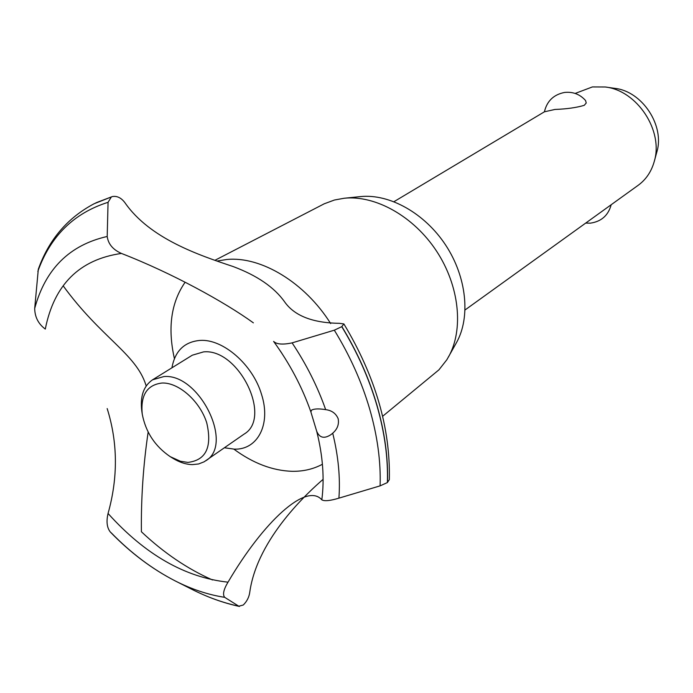 <?xml version="1.0" encoding="UTF-8"?>
<svg xmlns="http://www.w3.org/2000/svg" width="693" height="693" viewBox="0 0 693 693"><rect width="100%" height="100%" fill="white"/><g stroke="black" fill="none" stroke-linecap="round" stroke-linejoin="round"><path stroke-width="1.04" d="M544.412 111.807C546.95 101.065 553.638 94.62 564.474 92.464C572.912 91.554 579.937 94.239 585.559 100.528L586.235 102.997L584.242 105.327C576.489 107.64 566.718 109.018 554.937 109.451L544.412 111.807L393.988 201.663M465.107 309.918L638.184 185.291C646.023 179.556 651.368 171.647 654.227 161.564C663.764 130.916 637.144 90.402 605.232 86.989L592.411 86.928L575.147 93.442M605.232 86.989L614.96 88.375C642.298 91.311 664.968 125.814 656.817 152.079L654.227 161.564M360.213 196.63L360.542 196.595C389.553 193.59 424.766 213.245 445.712 245.175C466.701 277.079 470.764 317.195 456.488 342.619L446.829 359.771L438.92 369.845L382.631 416.294M215.064 260.239L324.237 203.794L334.442 200.017L344.248 198.241C375.528 194.984 413.764 216.398 436.581 251.169C459.442 285.923 463.912 329.504 448.501 356.93M322.418 464.267C313.288 469.152 303.153 471.5 292.022 471.309C272.436 470.651 253.049 463.262 233.862 449.133M174.411 358.636C167.524 327.936 171.084 302.477 185.109 282.242M217.264 261.001L226.819 259.485C260.958 256.055 304.937 282.484 330.665 323.57M253.378 322.851C224.506 301.966 171.925 273.085 121.795 253.577L121.431 253.439C112.994 249.705 108.247 244.049 107.198 236.478L108.065 202.304L111.356 196.951L112.361 196.552C117.065 195.764 121.249 197.817 124.922 202.702C149.939 238.739 198.969 255.163 233.22 266.571C257.12 275.528 274.237 287.266 284.572 301.793C294.317 315.748 312.578 322.929 339.353 323.319L343.893 323.943L341.744 326.672L334.321 330.189L292.099 342.879C282.761 344.845 276.594 344.352 273.614 341.406C289.735 363.565 302.157 387.058 310.862 411.885L311.633 410.057C314.362 408.697 319.04 408.558 325.667 409.632C331.782 410.412 335.949 413.444 338.167 418.728C339.198 424.341 337.378 429.166 332.718 433.194L330.994 434.606C324.237 439.05 319.473 437.907 316.684 431.193L310.862 411.885M146.188 385.966L145.773 384.641C135.819 353.673 100.832 337.56 63.141 285.802M111.356 196.951L94.179 203.716C67.542 217.784 48.917 239.613 38.314 269.205L34.693 308.446C34.841 317.073 38.384 323.952 45.296 329.08C54.097 284.65 79.47 259.442 121.431 253.439M171.925 367.818C174.991 350.996 184.329 341.866 199.93 340.419C222.903 338.643 252.902 364.683 261.556 394.482C271.223 424.289 257.623 450.052 234.303 449.142L224.454 447.773M107.172 408.567C117.827 442.532 118.122 477.503 108.056 513.478C106.176 521.491 106.93 527.668 110.317 532.007C130.267 552.624 151.897 568.927 175.19 580.907L175.19 580.907C152.347 569.17 131.003 553.109 111.149 532.735M323.111 479.339C309.884 490.809 257.614 537.56 249.835 591.744C249.237 596.864 247.046 601.29 243.269 605.015L238.799 606.202L224.688 597.331C222.462 594.637 223.57 589.587 228.006 582.172L228.205 581.86C263.409 521.864 306.185 482.155 321.725 499.722M316.684 431.193C322.869 455.838 324.584 478.707 321.821 499.809C324.341 501.377 330.041 500.831 338.912 498.154L380.102 485.862L387.378 482.571L389.319 479.643C390.514 428.378 375.381 376.481 343.893 323.943M212.526 579.98C187.353 568.84 163.643 552.763 141.398 531.748C141.017 498.25 143.269 465.02 148.155 432.06M142.247 414.128L141.814 411.148C139.96 396.465 143.546 386.018 152.573 379.799L192.299 355.197L203.551 351.888C238.635 348.155 272.635 417.61 244.127 434.087L204.114 461.815L198.579 463.972L192.385 464.622C185.993 464.466 179.444 462.326 172.73 458.203L170.175 456.626L180.423 461.261L187.89 462.404C206.038 460.265 212.318 447.072 206.739 422.834C199.982 401.204 178.751 382.397 162.136 383.012C147.046 384.797 140.41 395.166 142.247 414.128C145.703 432.137 155.015 446.301 170.175 456.626M152.573 379.799L163.869 376.559C199.177 373.18 234.312 444.378 205.769 460.776M228.006 582.172C185.083 577.494 145.097 554.599 108.056 513.478M332.718 433.194C338.349 456.176 340.41 477.832 338.912 498.154M334.321 330.189C349.93 355.63 361.703 381.869 369.638 408.879C377.425 435.862 380.907 461.529 380.102 485.862M292.099 342.879C306.323 364.206 317.507 386.451 325.667 409.632M341.744 326.672C357.276 352.165 368.997 378.43 376.897 405.466C384.658 432.467 388.149 458.168 387.378 482.571M341.866 326.585C357.397 352.087 369.109 378.343 377.009 405.379C384.771 432.38 388.262 458.082 387.491 482.475M238.799 606.202C223.033 602.832 207.276 597.158 191.537 589.163C207.398 597.219 223.371 602.988 239.449 606.444M224.688 597.331C208.298 594.811 191.796 589.336 175.19 580.907M34.693 308.446C45.391 269.005 69.569 245.019 107.198 236.478M37.846 271.353C50.459 236.14 73.865 213.123 108.065 202.304M95.365 203.127L111.486 196.881M585.68 223.094L590.341 223.163C601.342 221.569 608.289 215.428 611.183 204.73M280.362 351.03L281.895 353.352M176.091 581.358L191.511 589.145M112.361 196.552L96.552 202.564M360.542 196.595L344.248 198.241"/></g></svg>
